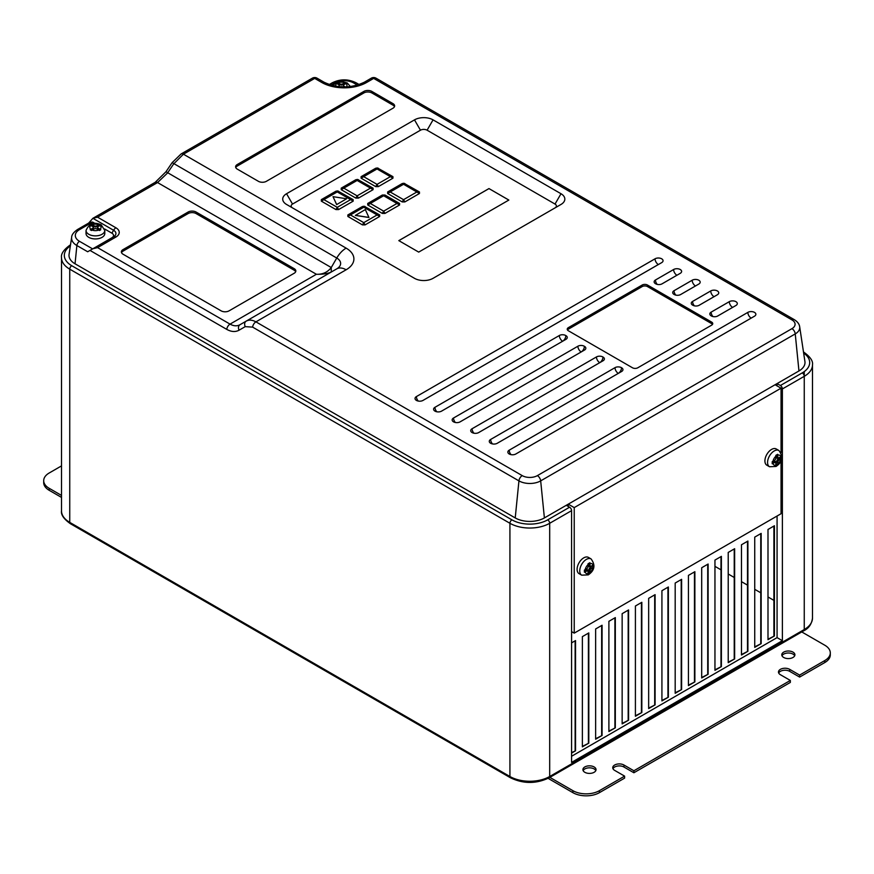 <?xml version="1.0" encoding="UTF-8"?>
<svg xmlns="http://www.w3.org/2000/svg" width="874" height="874" viewBox="0 0 874 874"><rect width="100%" height="100%" fill="white"/><g stroke="black" fill="none" stroke-linecap="round" stroke-linejoin="round"><path stroke-width="1.31" d="M583.734 557.863A9.374 5.408 120 0 0 577.605 566.123A9.374 5.408 120 0 0 579.047 573.639L581.702 575.168A9.374 5.408 -60 0 1 580.26 567.652A9.374 5.408 -60 0 1 586.388 559.393A9.374 5.408 -60 0 1 591.075 558.923L588.421 557.394A9.374 5.408 120 0 0 583.734 557.863M775.85 465.875L777.674 464.826L777.838 462.248A1.879 1.082 -60 0 1 779.171 459.953L781.323 458.511L781.323 456.414L779.171 457.659A1.879 1.082 -60 0 1 777.838 456.894L777.674 454.316L775.85 455.365L775.85 458.042A1.879 1.082 -60 0 1 774.528 460.336L772.212 461.68L772.212 463.777L774.528 462.63A1.879 1.082 -60 0 1 775.85 463.395L775.85 465.842M771.545 449.433A9.374 5.408 120 0 0 765.416 457.692A9.374 5.408 120 0 0 766.859 465.197L769.513 466.738A9.374 5.408 -60 0 1 768.071 459.221A9.374 5.408 -60 0 1 774.2 450.962A9.374 5.408 -60 0 1 778.887 450.492L776.232 448.963A9.374 5.408 120 0 0 771.545 449.433M100.794 225.186L99.483 224.432L96.839 225.809A1.879 1.082 180 0 1 94.184 225.809L91.552 224.4L90.197 225.175L92.819 226.595A1.879 1.082 180 0 1 93.365 227.295A1.879 1.082 180 0 1 92.819 228.125L90.197 229.742L91.508 230.507L94.152 228.901A1.879 1.082 180 0 1 96.806 228.901L99.439 230.518L100.794 229.742L98.172 228.103A1.879 1.082 180 0 1 97.626 227.273A1.879 1.082 180 0 1 98.172 226.574L100.794 225.186M345.394 86.963L344.017 86.165A1.879 1.082 180 0 1 343.471 85.335A1.879 1.082 180 0 1 344.017 84.636L346.639 83.216L345.984 82.822L342.684 83.871A1.879 1.082 180 0 1 340.03 83.871L337.386 82.462L336.075 83.216L338.697 84.636A1.879 1.082 180 0 1 339.243 85.335A1.879 1.082 180 0 1 338.697 86.165L337.976 86.592M88.787 237.346A9.374 5.408 0 0 0 99.002 238.526A9.374 5.408 0 0 0 104.793 233.522L104.793 230.463A9.374 5.408 180 0 1 99.002 235.456A9.374 5.408 180 0 1 88.787 234.287A9.374 5.408 180 0 1 86.034 230.463L86.034 233.522A9.374 5.408 0 0 0 88.787 237.346M416.406 400.401A4.687 2.709 0 0 0 423.038 400.401L661.684 262.626A4.687 2.709 0 0 0 663.06 260.703A4.687 2.709 0 0 0 660.165 258.212A4.687 2.709 0 0 0 655.052 258.791L416.406 396.577A4.687 2.709 0 0 0 415.03 398.489A4.687 2.709 0 0 0 416.406 400.401M436.792 411.774A4.665 2.698 60 0 1 434.968 407.306L559.327 335.518L434.968 407.295A4.687 2.709 0 0 0 433.591 409.207A4.687 2.709 0 0 0 434.968 411.119A4.687 2.709 0 0 0 441.599 411.119L565.948 339.331A4.501 2.6 180 0 0 567.27 337.484A4.501 2.6 180 0 0 565.948 335.649L565.948 335.649A4.501 2.6 180 0 1 567.27 337.495M455.354 422.492A4.665 2.698 60 0 1 453.53 418.023L577.889 346.235L453.53 418.012A4.687 2.709 0 0 0 452.153 419.924A4.687 2.709 0 0 0 453.53 421.836A4.687 2.709 0 0 0 460.161 421.836L584.509 350.037A4.501 2.6 180 0 0 585.831 348.202A4.501 2.6 180 0 0 584.509 346.366L584.509 346.366A4.501 2.6 180 0 1 585.831 348.213M473.916 433.209A4.665 2.698 60 0 1 472.091 428.741L596.45 356.942L472.091 428.73A4.687 2.709 0 0 0 470.715 430.642A4.687 2.709 0 0 0 472.091 432.554A4.687 2.709 0 0 0 478.723 432.554L603.071 360.754A4.501 2.6 180 0 0 604.393 358.919A4.501 2.6 180 0 0 603.071 357.084L603.071 357.084A4.501 2.6 180 0 1 604.393 358.93M489.276 441.37A4.687 2.709 180 0 1 490.653 439.458L615.012 367.659L490.653 439.447A4.687 2.709 0 0 0 489.276 441.359A4.687 2.709 0 0 0 490.653 443.271A4.687 2.709 0 0 0 497.284 443.271L621.633 371.472A4.501 2.6 180 0 0 622.954 369.636A4.501 2.6 180 0 0 621.633 367.801L621.633 367.801A4.501 2.6 180 0 1 622.954 369.647M509.214 453.988A4.687 2.709 0 0 0 515.846 453.988L754.491 316.202A4.687 2.709 0 0 0 755.868 314.29A4.687 2.709 0 0 0 752.973 311.789A4.687 2.709 0 0 0 747.86 312.379L509.214 450.165A4.687 2.709 0 0 0 507.838 452.077A4.687 2.709 0 0 0 509.214 453.988M594.112 766.946A6.566 3.791 0 0 0 586.957 766.116A6.566 3.791 0 0 0 582.914 769.623A6.566 3.791 0 0 0 584.826 772.299A6.566 3.791 0 0 0 591.982 773.119A6.566 3.791 0 0 0 596.035 769.623A6.566 3.791 0 0 0 594.112 766.946M595.806 770.617A6.566 3.791 0 0 0 594.112 768.934A6.566 3.791 0 0 0 583.144 770.617M792.991 652.124A6.566 3.791 0 0 0 785.835 651.305A6.566 3.791 0 0 0 781.782 654.801A6.566 3.791 0 0 0 783.705 657.477A6.566 3.791 0 0 0 790.861 658.297A6.566 3.791 0 0 0 794.914 654.801A6.566 3.791 0 0 0 792.991 652.124M794.684 655.795A6.566 3.791 0 0 0 792.991 654.113A6.566 3.791 0 0 0 782.011 655.795M588.967 573.814L588.038 574.316L588.038 571.825A1.879 1.082 120 0 0 586.716 571.061L584.4 572.208L584.4 570.11L586.716 568.766A1.879 1.082 120 0 0 588.038 566.472L588.038 563.796L588.967 563.26L589.863 562.747L590.037 565.325A1.879 1.082 120 0 0 591.359 566.09L593.512 564.844L593.512 566.942L591.359 568.384A1.879 1.082 120 0 0 590.037 570.678L589.863 573.268L588.967 573.814M774.528 460.336L773.861 460.718A2.808 1.628 -60 0 1 773.861 460.718L772.212 461.68L772.212 462.444L773.861 461.483A2.808 1.628 -60 0 1 775.85 462.63L775.85 463.395M781.05 460.489L781.05 513.726L574.229 633.137L574.229 507.597L781.05 388.187L781.05 452.721M774.419 635.977L767.995 639.692L767.995 529.469L774.419 525.755L774.419 635.977L767.995 639.222M774.014 525.984L774.014 635.748M761.167 643.635L754.732 647.35L754.732 537.117L761.167 533.402L761.167 643.635L754.732 646.88M760.762 533.643L760.762 643.406M747.904 651.294L741.469 655.008L741.469 544.775L747.904 541.061L747.904 651.294L741.469 654.539M747.499 541.301L747.499 651.054M734.641 658.941L728.217 662.656L728.217 552.434L734.641 548.719L734.641 658.941L728.217 662.186M734.236 548.948L734.236 658.712M721.389 666.6L714.954 670.314L714.954 560.081L721.389 556.367L721.389 666.6L714.954 669.845M720.984 556.607L720.984 666.37M708.126 674.258L701.702 677.962L701.702 567.739L708.126 564.025L708.126 674.258L701.702 677.503M707.721 564.254L707.721 674.018M694.874 681.906L688.439 685.62L688.439 575.398L694.874 571.683L694.874 681.906L688.439 685.15M694.469 571.913L694.469 681.676M681.611 689.564L675.187 693.279L675.187 583.045L681.611 579.331L681.611 689.564L675.187 692.809M681.207 579.571L681.207 689.335M668.359 697.223L661.924 700.926L661.924 590.704L668.359 586.989L668.359 697.223L661.924 700.467M667.944 587.219L667.944 696.982M655.096 704.87L648.661 708.585L648.661 598.362L655.096 594.648L655.096 704.87L648.661 708.115M654.692 594.877L654.692 704.641M641.833 712.529L635.409 716.243L635.409 606.01L641.833 602.295L641.833 712.529L635.409 715.773M641.429 602.536L641.429 712.299M628.581 720.187L622.146 723.891L622.146 613.668L628.581 609.954L628.581 720.187L622.146 723.432M628.177 610.183L628.177 719.947M615.318 727.834L608.894 731.549L608.894 621.316L615.318 617.612L615.318 727.834L608.894 731.079M614.914 617.842L614.914 727.605M602.066 735.493L595.631 739.207L595.631 628.974L602.066 625.26L602.066 735.493L595.631 738.738M601.662 625.5L601.662 735.253M588.803 743.151L582.368 746.855L582.368 636.633L588.803 632.918L588.803 743.151L582.368 746.396M588.399 633.147L588.399 742.911M571.574 642.871L575.54 640.576L575.54 750.799L571.574 753.093M575.54 750.799L571.574 752.623M575.136 640.806L575.136 750.569M777.073 385.893L777.073 383.588L780.395 385.51A2.808 1.628 60 0 1 782.383 388.952L782.383 640.697L571.574 762.401L571.574 510.656A2.808 1.628 -120 0 0 569.586 507.215L566.265 505.303L798.956 370.958A20.626 11.908 0 0 0 804.921 361.508L799.688 326.854A15.371 8.882 180 0 1 795.242 333.901L798.956 370.958M90 250.423L92.884 248.751L97.571 247.626L230.048 324.123C233.697 326.144 237.018 326.341 240.022 324.702L246.184 321.14A4.687 3.583 60 0 0 245.244 326.636L239.072 330.197C235.423 332.186 231.315 331.912 226.759 329.378L90 250.423L87.673 251.756L76.879 245.528A18.037 10.412 180 0 1 71.657 237.258L69.079 254.345A20.626 11.908 0 0 0 75.044 263.795L515.223 517.932A20.626 11.908 0 0 0 544.393 517.932L566.265 505.303M340.27 86.821A1.879 1.082 180 0 1 342.684 86.941L342.706 86.952M92.884 248.751L111.905 237.772A5.626 3.245 0 0 0 111.905 233.183L104.585 228.955M95.08 223.471L92.633 222.051L79.512 229.633A14.312 8.259 0 0 0 79.512 241.322L92.633 248.893M61.508 465.897L49.195 472.998A18.747 10.827 0 0 0 43.7 480.656A18.747 10.827 0 0 0 49.195 488.315L61.508 495.416M336.654 204.592L346.585 198.769L333.016 196.672L336.654 204.592L346.585 198.769M355.379 215.408L368.959 217.506L365.321 209.585L355.379 215.408M508.854 200.059L488.97 188.576L398.817 240.623L418.701 252.105L508.854 200.059M384.986 213.409L399.571 204.986L399.571 203.456L384.986 195.033L382.331 195.033L367.746 203.456L367.746 204.986L382.331 213.409L384.986 213.409L383.653 211.158L397.004 203.456L399.571 203.456M384.986 195.033L382.331 195.033L383.653 195.743L384.986 195.033M555.056 207.881A4.687 2.709 0 0 0 555.034 204.068L427.091 130.204A4.687 2.709 0 0 0 420.46 130.204L292.517 204.068A4.687 2.709 0 0 0 292.495 207.881M404.87 201.927L419.454 193.504L419.454 191.974L403.952 183.256L402.215 183.551L387.641 191.974L387.641 193.504L402.215 201.927L404.87 201.927L403.548 199.676L416.898 191.974L419.454 191.974M404.87 183.551L402.215 183.551L403.548 184.261L404.87 183.551M379.677 216.468L379.677 214.938L364.185 206.22L362.448 206.515L347.863 214.938L347.863 216.468L362.448 224.891L365.092 224.891L379.677 216.468L377.12 214.938L379.677 214.938M365.092 206.515L362.448 206.515L363.77 207.225L365.092 206.515M392.939 178.198L392.939 176.657L377.437 167.95L375.7 168.245L361.115 176.657L361.115 178.198L375.7 186.61L378.355 186.61L392.939 178.198L390.372 176.657L392.939 176.657M378.355 168.245L375.7 168.245L377.033 168.955L378.355 168.245M373.056 189.68L373.056 188.139L357.553 179.432L355.816 179.727L341.231 188.139L341.231 189.68L355.816 198.092L358.471 198.092L373.056 189.68L370.489 188.139L373.056 188.139M358.471 179.727L355.816 179.727L357.138 180.437L358.471 179.727M353.162 201.162L353.162 199.622L337.659 190.914L335.933 191.209L321.348 199.622L321.348 201.162L335.933 209.574L338.577 209.574L353.162 201.162L350.605 199.622L353.162 199.622M338.577 191.209L335.933 191.209L337.255 191.919L338.577 191.209M711.141 312.138A4.501 2.6 180 0 0 709.83 313.984A4.501 2.6 180 0 0 711.141 315.82L711.414 315.973A4.501 2.6 180 0 0 717.773 315.973L735.93 305.485A4.687 2.709 0 0 0 737.306 303.573A4.687 2.709 0 0 0 734.411 301.071A4.687 2.709 0 0 0 729.298 301.661L711.141 312.138L729.298 301.672A4.665 2.698 -120 0 0 732.598 307.397L717.467 316.126M691.268 303.267A4.501 2.6 180 0 1 692.579 301.443L692.579 301.443A4.501 2.6 180 0 0 691.268 303.267A4.501 2.6 180 0 0 692.579 305.102L692.853 305.255A4.501 2.6 180 0 0 699.211 305.255L717.368 294.767A4.687 2.709 0 0 0 718.745 292.856A4.687 2.709 0 0 0 715.85 290.354A4.687 2.709 0 0 0 710.737 290.944L692.579 301.432A4.665 2.698 -120 0 0 694.338 305.824M672.707 292.55A4.501 2.6 180 0 1 674.018 290.725L674.018 290.725A4.501 2.6 180 0 0 672.707 292.55A4.501 2.6 180 0 0 674.018 294.385L674.291 294.538A4.501 2.6 180 0 0 680.649 294.538L698.807 284.05A4.687 2.709 0 0 0 700.183 282.138A4.687 2.709 0 0 0 697.288 279.636A4.687 2.709 0 0 0 692.175 280.226L674.018 290.714A4.665 2.698 -120 0 0 675.777 295.106M654.145 281.843A4.501 2.6 180 0 1 655.456 280.008L655.456 280.008A4.501 2.6 180 0 0 654.145 281.832A4.501 2.6 180 0 0 655.456 283.668L655.729 283.821A4.501 2.6 180 0 0 662.088 283.821L680.245 273.333A4.687 2.709 0 0 0 681.622 271.421A4.687 2.709 0 0 0 678.727 268.919A4.687 2.709 0 0 0 673.614 269.509L655.456 279.997A4.665 2.698 -120 0 0 657.215 284.389M49.195 488.315L49.195 490.303L61.508 497.415M49.195 490.303A18.747 10.827 180 0 1 43.7 482.645L43.7 480.656M790.336 680.442L633.89 770.77L633.89 772.758L790.336 682.43L790.336 680.442L780.395 674.706A6.566 3.791 0 0 1 778.472 672.019A6.566 3.791 0 0 1 782.525 668.523A6.566 3.791 0 0 1 789.67 669.342L799.623 675.089L799.623 677.077L824.805 662.536L824.805 660.547L799.623 675.089M714.954 566.352L720.984 569.826M728.217 574L734.236 577.485M741.469 581.658L747.499 585.132M754.732 589.316L760.762 592.791M767.995 596.964L773.894 600.372M633.89 770.77L623.949 765.023A6.566 3.791 0 0 0 616.793 764.204A6.566 3.791 0 0 0 612.74 767.711A6.566 3.791 0 0 0 614.662 770.387L624.604 776.123L599.411 790.675L599.411 792.663A18.747 10.827 180 0 1 572.896 792.663L549.276 779.029A2.808 1.628 -120 0 1 548.348 778.221M824.805 660.547A18.747 10.827 0 0 0 830.3 652.889A18.747 10.827 0 0 0 824.805 645.231L801.764 631.935M572.896 792.663L572.896 790.675L549.855 777.368M572.896 790.675A18.747 10.827 0 0 0 599.411 790.675M624.604 776.123L624.604 778.122L599.411 792.663M612.969 768.705A6.566 3.791 0 0 1 623.949 767.022L633.89 772.758M830.3 652.889L830.3 654.877A18.747 10.827 180 0 1 824.805 662.536M778.701 673.024A6.566 3.791 0 0 1 789.67 671.33L799.623 677.077M88.689 223.056L92.884 218.314L97.571 217.189L115.925 227.797A11.318 6.533 180 0 1 115.925 237.029L97.571 247.626M568.319 327.674A3.747 2.163 0 0 0 567.226 329.203A3.747 2.163 0 0 0 568.319 330.733L632.492 367.779A3.747 2.163 0 0 0 637.801 367.779L711.644 325.15A3.747 2.163 0 0 0 712.747 323.62A3.747 2.163 0 0 0 711.644 322.091L647.481 285.033A3.747 2.163 0 0 0 642.171 285.033L568.319 327.674L568.319 329.203A3.747 2.163 0 0 0 567.466 329.968M559.327 335.496A4.501 2.6 180 0 1 565.686 335.496L565.828 335.736A4.501 2.6 -60 0 1 562.627 341.231A4.665 2.698 60 0 1 559.327 335.518L559.327 335.496A4.501 2.6 0 0 1 565.686 335.518L565.806 335.725A4.501 2.6 -60 0 1 562.943 341.068M577.889 346.213A4.501 2.6 180 0 1 584.247 346.213L584.389 346.454A4.501 2.6 -60 0 1 581.188 351.949A4.665 2.698 60 0 1 577.889 346.235L577.889 346.213A4.501 2.6 0 0 1 584.247 346.235L584.367 346.432A4.501 2.6 -60 0 1 581.505 351.785M599.761 362.677L599.75 362.666A4.665 2.698 60 0 1 596.45 356.942A4.501 2.6 180 0 1 602.809 356.931L602.951 357.171A4.501 2.6 -60 0 1 600.067 362.492M615.012 367.648A4.501 2.6 180 0 1 621.37 367.648L621.512 367.888A4.501 2.6 -60 0 1 618.628 373.209M237.258 164.52A5.626 3.245 0 0 0 235.609 166.814A5.626 3.245 0 0 0 237.258 169.108L258.409 181.322A5.626 3.245 0 0 0 266.362 181.322L392.983 108.212A5.626 3.245 0 0 0 394.633 105.918A5.626 3.245 0 0 0 392.983 103.624L371.832 91.409A5.626 3.245 0 0 0 363.879 91.409L237.258 164.52L237.258 166.049A5.626 3.245 0 0 0 235.772 167.579M286.552 193.733A13.121 7.582 0 0 0 286.552 204.45L414.494 278.325A13.121 7.582 0 0 0 433.056 278.325L560.999 204.45A13.121 7.582 0 0 0 560.999 193.733L433.056 119.869A13.121 7.582 0 0 0 414.494 119.869L286.552 193.733L292.517 204.068M123.016 254.203L221.122 310.849A5.626 3.245 0 0 0 229.075 310.849L294.177 273.267A5.626 3.245 0 0 0 295.827 270.973A5.626 3.245 0 0 0 294.177 268.668L196.071 212.032A5.626 3.245 0 0 0 188.118 212.032L123.016 249.614A5.626 3.245 0 0 0 121.366 251.909A5.626 3.245 0 0 0 123.016 254.203M111.905 233.183L113.587 230.266L92.884 218.314L155.211 182.327L165.984 171.741L331.257 267.542L331.257 272.022C327.63 273.682 322.67 274.425 316.399 274.272L157.549 182.557L97.571 217.189M239.072 330.197A4.687 3.583 -120 0 1 240.022 324.702L336.752 268.853A13.263 7.658 0 0 0 336.752 258.027L331.257 267.542C327.575 272.284 322.626 274.523 316.399 274.272L230.048 324.123A4.687 2.709 -60 0 0 226.759 329.378M165.984 171.741L172.156 162.619L181.082 153.966A4.687 2.709 60 0 1 183.42 154.195L346.126 248.129A26.515 15.306 180 0 1 346.126 269.782A18.747 10.827 -120 0 0 336.752 268.853L246.184 321.14C249.035 319.6 252.28 319.84 255.918 321.861L522.226 475.62A10.717 6.194 0 0 0 537.39 475.62L791.953 328.646A10.717 6.194 0 0 0 791.953 319.895L373.679 78.398L366.621 82.473A31.726 18.31 180 0 1 321.763 82.473L314.706 78.398L183.42 154.195L173.697 163.886L167.524 173.008L157.549 182.557A4.687 2.709 60 0 0 155.211 182.327M79.512 229.633A3.747 2.163 -120 0 0 77.633 229.447L89.978 222.313L92.633 222.051M172.156 162.619L336.752 258.027A18.747 10.827 120 0 1 346.126 248.129M295.663 271.738A5.626 3.245 0 0 0 294.177 270.208L196.071 213.562A5.626 3.245 0 0 0 188.118 213.562L123.016 251.144A5.626 3.245 0 0 0 121.53 252.673M394.469 106.683A5.626 3.245 0 0 0 392.983 105.153L371.832 92.939A5.626 3.245 0 0 0 363.879 92.939L237.258 166.049M712.507 324.385A3.747 2.163 0 0 0 711.644 323.62L647.481 286.574A3.747 2.163 0 0 0 642.171 286.574L568.319 329.203M419.454 193.504L403.548 184.261L390.197 191.974L387.641 191.974M402.215 201.927L403.548 199.676L390.197 191.974L387.641 193.504M399.571 204.986L383.653 195.743L370.314 203.456L367.746 203.456M382.331 213.409L383.653 211.158L370.314 203.456L367.746 204.986M347.863 216.468L350.419 214.938L347.863 214.938M362.448 224.891L363.77 222.641L377.12 214.938L363.77 207.225L350.419 214.938L363.77 222.641L365.092 224.891M361.115 178.198L363.682 176.657L361.115 176.657M375.7 186.61L377.033 184.37L390.372 176.657L377.033 168.955L363.682 176.657L377.033 184.37L378.355 186.61M341.231 189.68L343.799 188.139L341.231 188.139M355.816 198.092L357.138 195.852L370.489 188.139L357.138 180.437L343.799 188.139L357.138 195.852L358.471 198.092M321.348 201.162L323.904 199.622L321.348 199.622M335.933 209.574L337.255 207.335L350.605 199.622L337.255 191.919L323.904 199.622L337.255 207.335L338.577 209.574M355.379 215.332L368.959 217.429M333.016 196.672L336.654 204.516M346.322 86.93A5.626 3.245 0 0 0 345.94 83.522L342.739 84.669A1.956 1.125 180 0 1 339.975 84.669L336.774 83.533A5.626 3.245 0 0 0 335.944 86.286M337.386 83.172L337.386 82.462M345.328 83.172L345.328 82.462M344.017 86.165L343.963 86.963A1.956 1.125 180 0 1 343.395 86.1A1.956 1.125 180 0 1 343.548 85.718M339.167 85.718A1.956 1.125 180 0 1 339.32 86.1A1.956 1.125 180 0 1 339.09 86.712M100.095 225.47L96.894 226.606A1.956 1.125 180 0 1 94.13 226.606L91.552 225.11L90.896 225.492A5.626 3.245 0 0 0 90.83 229.272M91.552 225.11L91.552 224.4M99.483 225.11L99.483 224.432M100.171 230.091L98.117 228.901A1.956 1.125 180 0 1 97.549 228.038A1.956 1.125 180 0 1 97.702 227.655M93.289 227.677A1.956 1.125 180 0 1 93.442 228.059A1.956 1.125 180 0 1 92.873 228.922L90.841 230.102M773.894 526.061L773.894 635.813M568.253 506.45L568.253 504.156L574.229 507.597M777.073 516.021L777.073 637.627L571.574 756.272M777.073 637.627L782.383 640.697M574.229 633.137L571.574 631.607M781.05 388.187L775.085 384.746M772.212 462.444L772.212 463.624M775.85 464.542L776.516 462.248A2.808 1.628 -60 0 1 778.505 458.806L780.165 457.845L780.165 457.08L778.505 458.042A2.808 1.628 -60 0 1 776.516 456.894L776.516 454.983M778.505 458.042L779.171 457.659M780.165 457.845L781.323 458.511M776.516 464.16L777.674 464.826M588.705 563.413L588.705 565.325A2.808 1.628 120 0 0 590.693 566.472L592.354 565.511L590.693 567.237A2.808 1.628 120 0 0 588.705 570.678L588.705 572.59L589.863 573.268M588.705 572.59L588.038 572.983L588.038 571.825M588.038 571.061A2.808 1.628 120 0 0 586.05 569.914L584.4 570.875L584.4 572.208M584.4 570.875L586.05 569.149A2.808 1.628 120 0 0 586.061 569.149L586.716 568.766M590.693 566.472L591.359 566.09M592.354 566.276L593.512 566.942M508.821 200.07L488.97 188.576M488.97 188.609L398.85 240.645M772.998 463.515A5.626 3.245 120 0 0 775.85 465.165M775.85 456.272A5.626 3.245 120 0 0 772.998 461.221M100.084 229.207A5.626 3.245 0 0 0 99.997 225.514M92.163 230.048A5.626 3.245 0 0 0 98.74 230.015M418.231 401.057A4.665 2.698 60 0 1 416.406 396.588L655.052 258.813A4.665 2.698 -120 0 0 658.351 264.527L422.721 400.565M655.052 258.813L655.052 258.791A4.687 2.709 180 0 1 661.684 258.813A4.687 2.709 180 0 1 663.06 260.714M655.456 280.008L673.614 269.531A4.665 2.698 -120 0 0 676.913 275.244L661.782 283.984M673.614 269.531L673.614 269.509A4.687 2.709 180 0 1 680.245 269.531A4.687 2.709 180 0 1 681.622 271.432M674.018 290.725L692.175 280.237A4.665 2.698 -120 0 0 695.475 285.962L680.343 294.702M692.175 280.237L692.175 280.226A4.687 2.709 180 0 1 698.807 280.237A4.687 2.709 180 0 1 700.183 282.149M692.579 301.443L710.737 290.955A4.665 2.698 -120 0 0 714.036 296.679L698.905 305.408M710.737 290.955L710.737 290.944A4.687 2.709 180 0 1 717.368 290.955A4.687 2.709 180 0 1 718.745 292.866M729.298 301.661L729.298 301.672A4.687 2.709 180 0 1 735.93 301.672A4.687 2.709 180 0 1 737.306 303.584M507.838 452.087A4.687 2.709 180 0 1 509.214 450.176L747.86 312.379A4.665 2.698 -120 0 0 751.159 318.114L515.529 454.152M747.86 312.389A4.687 2.709 180 0 1 754.491 312.389A4.687 2.709 180 0 1 755.868 314.301M585.187 571.946A5.626 3.245 120 0 0 588.038 573.595M588.038 564.702A5.626 3.245 120 0 0 585.187 569.651M592.889 565.205A5.626 3.245 120 0 0 590.037 563.555M590.037 572.448A5.626 3.245 120 0 0 592.889 567.499M780.701 456.774A5.626 3.245 120 0 0 777.838 455.125M571.574 510.656L549.691 523.286L549.691 776.505L804.255 629.542L804.255 376.323L782.383 388.952M70.357 245.9A25.313 14.618 0 0 0 71.734 265.707L511.913 519.844A25.313 14.618 0 0 0 547.703 519.844L569.586 507.215M780.395 385.51L802.266 372.881A25.313 14.618 0 0 0 803.643 353.063M511.913 519.844A2.808 1.628 120 0 0 509.924 523.286L69.745 269.159L69.745 522.379L509.924 776.505L509.924 523.286A28.121 16.235 180 0 0 549.691 523.286A2.808 1.628 -120 0 0 547.703 519.844M804.255 371.581L804.255 376.323A2.808 1.628 -120 0 0 802.266 372.881M98.664 224.749A5.626 3.245 0 0 0 92.283 224.705M344.607 82.757A5.626 3.245 0 0 0 338.107 82.757M357.411 85.128L353.73 82.997A13.481 7.79 0 0 0 334.655 82.997L330.973 85.128M709.83 313.984A4.501 2.6 180 0 1 711.141 312.16A4.665 2.698 -120 0 0 712.9 316.541M71.734 265.707A2.808 1.628 120 0 0 69.745 269.159A28.121 16.235 180 0 1 61.508 257.677L61.508 510.897A28.121 16.235 0 0 0 69.745 522.379A2.808 1.628 -60 0 0 70.324 523.668L510.503 777.794A2.808 1.628 -60 0 1 509.924 776.505A28.121 16.235 0 0 0 549.691 776.505A2.808 1.628 -120 0 1 549.112 777.794L803.676 630.831A2.808 1.628 -120 0 0 804.255 629.542A28.121 16.235 0 0 0 812.492 618.06C811.717 624.112 808.778 628.373 803.676 630.831M803.479 351.949L803.676 352.069C810.22 356.756 813.159 361.006 812.492 364.84A28.121 16.235 180 0 1 804.255 376.323M789.67 671.33L789.67 669.342M623.949 767.022L623.949 765.023M79.512 241.322A3.747 2.163 120 0 0 76.879 245.528L75.044 263.795M791.953 328.646A4.687 2.709 60 0 1 795.242 333.901L540.678 480.875A15.371 8.882 180 0 1 518.938 480.875L515.223 517.932M522.226 475.62A4.687 2.709 120 0 0 518.938 480.875L252.63 327.127L245.244 326.636M537.39 475.62A4.687 2.709 60 0 1 540.678 480.875L544.393 517.932M346.126 269.782L255.918 321.861A4.687 2.709 120 0 0 252.63 327.127M115.925 237.029A4.687 2.709 60 0 0 113.587 236.799L111.905 237.772L113.587 236.799A7.997 4.621 0 0 0 113.587 230.266A4.687 2.709 -60 0 1 115.925 227.797M791.953 319.895A4.687 2.709 -60 0 1 794.291 319.655L376.017 78.168A4.687 4.687 0 0 0 371.33 78.168L364.283 82.243C350.889 88.482 337.495 88.482 324.101 82.243L317.054 78.168A4.687 4.687 0 0 0 312.368 78.168A4.687 2.709 60 0 1 314.706 78.398A4.687 2.709 -60 0 1 317.054 78.168M371.33 78.168A4.687 2.709 -120 0 1 373.679 78.398A4.687 2.709 -60 0 1 376.017 78.168M366.621 82.473A4.687 2.709 -120 0 0 364.283 82.243M353.73 82.997A4.687 2.709 -60 0 1 356.068 82.768L359.17 84.56M321.763 82.473A4.687 2.709 -60 0 1 324.101 82.243M334.655 82.997A4.687 2.709 -120 0 0 332.317 82.768C340.226 78.9 348.147 78.9 356.068 82.768M123.016 251.144L123.016 249.614M188.118 213.562L188.118 212.032M196.071 213.562L196.071 212.032M294.177 270.208L294.177 268.668M420.46 130.204L414.494 119.869M427.091 130.204L433.056 119.869M555.034 204.068L560.999 193.733M363.879 92.939L363.879 91.409M371.832 92.939L371.832 91.409M392.983 105.153L392.983 103.624M511.039 454.644A4.665 2.698 60 0 1 509.214 450.176M621.37 367.648L621.49 367.867A4.501 2.6 -60 0 1 618.311 373.384L496.967 443.435M492.477 443.926A4.665 2.698 60 0 1 490.653 439.458M618.311 373.384A4.665 2.698 60 0 1 615.012 367.659A4.501 2.6 0 0 1 621.37 367.659M596.45 356.942L596.45 356.931A4.501 2.6 0 0 1 602.809 356.942L602.929 357.149A4.501 2.6 -60 0 1 599.75 362.666L478.406 432.717M470.715 430.653A4.687 2.709 180 0 1 472.091 428.741L472.091 428.73M581.199 351.96L459.844 422M452.153 419.935A4.687 2.709 180 0 1 453.53 418.023L453.53 418.012M562.638 341.242L441.283 411.283M433.591 409.218A4.687 2.709 180 0 1 434.968 407.306L434.968 407.295M415.03 398.5A4.687 2.709 180 0 1 416.406 396.588L416.406 396.577M642.171 286.574L642.171 285.033M647.481 286.574L647.481 285.033M711.644 323.62L711.644 322.091M339.975 84.669L340.03 83.871M342.739 84.669L342.684 83.871M94.13 226.606L94.184 225.809M96.894 226.606L96.839 225.809M98.117 228.901L98.172 228.103M92.873 228.922L92.819 228.125M777.838 464.018A5.626 3.245 120 0 0 780.701 459.068M773.861 461.483L774.528 462.63M776.516 456.894L777.838 456.894M778.505 458.806L779.171 459.953M776.516 462.248L777.838 462.248M588.705 570.678L590.037 570.678M586.05 569.914L586.716 571.061M588.705 565.325L590.037 565.325M590.693 567.237L591.359 568.384M769.513 466.738L776.068 466.454C782.503 462.007 783.443 456.687 778.887 450.492M104.793 230.463L101.264 224.913C94.195 221.57 89.126 223.416 86.034 230.463M350.408 86.581L347.207 82.921L341.352 81.468L336.512 82.418L332.743 85.608M581.702 575.168L588.257 574.884C594.691 570.438 595.631 565.117 591.075 558.923M812.492 364.84L812.492 618.06M549.112 777.794C536.243 783.978 523.373 783.978 510.503 777.794M70.324 523.668C63.78 518.981 60.841 514.72 61.508 510.897M70.324 244.906C63.78 249.582 60.841 253.842 61.508 257.677M799.688 326.854C799.328 324.079 797.525 321.676 794.291 319.655M312.368 78.168L181.082 153.966M329.214 84.56L332.317 82.768M343.471 85.335L343.395 86.1M339.243 85.335L339.32 86.1M97.626 227.273L97.549 228.038M93.365 227.295L93.442 228.059M77.633 229.447C73.678 232.189 71.69 234.8 71.657 237.258"/></g></svg>
